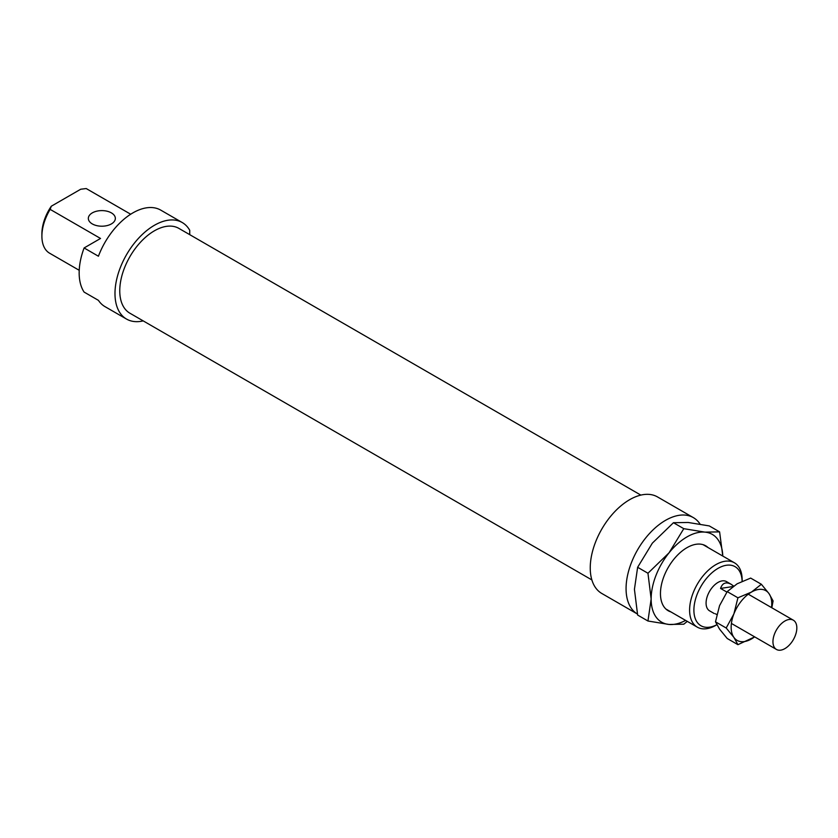 <?xml version="1.0" encoding="UTF-8"?>
<svg xmlns="http://www.w3.org/2000/svg" width="838" height="838" viewBox="0 0 838 838"><rect width="100%" height="100%" fill="white"/><g stroke="black" fill="none" stroke-linecap="round" stroke-linejoin="round"><path stroke-width="1.26" d="M796.1 633.109A16.886 9.752 120 0 0 793.335 620.193A16.886 9.752 120 0 0 773.684 636.534A16.886 9.752 120 0 0 776.449 649.45A16.886 9.752 120 0 0 796.1 633.109M726.892 592.089L720.554 588.433C722.408 582.955 725.938 581.572 731.145 584.296L733.627 586.045M715.401 613.772L716.836 614.6M720.554 588.433L732.946 586.537M670.903 611.908A37.49 21.641 -60 0 1 660.459 593.597A37.49 21.641 -60 0 1 686.971 547.675A37.49 21.641 -60 0 1 708.058 547.56M687.286 621.367L683.777 624.205L669.059 624.457L647.952 621.01L651.147 598.971L647.952 573.244L669.059 552.808L683.777 528.673L704.884 532.12A50.668 29.246 120 0 0 686.971 536.917A50.668 29.246 120 0 0 669.059 552.808A50.668 29.246 120 0 0 651.147 598.971A50.668 29.246 120 0 0 669.059 624.457A50.668 29.246 120 0 0 685.62 620.403M719.601 531.879L722.785 556.065A50.668 29.246 120 0 0 704.884 532.12L719.601 531.879L709.273 525.918L688.166 522.472L673.459 522.713L652.341 543.15L637.634 567.284L634.429 589.324L637.634 615.05L647.952 621.01M637.634 567.284L647.952 573.244M673.459 522.713L683.777 528.673M761.365 584.264L769.033 593.65A28.712 16.571 120 0 0 751.456 592.078A28.712 16.571 120 0 0 733.879 613.95L737.922 597.798L751.456 592.078L761.365 584.264L750.659 578.084L737.126 583.803L727.216 591.618L719.549 605.675L715.495 621.827L719.549 629.118L727.216 638.493L737.922 644.673L733.879 637.383L726.2 628.008L733.879 613.95A28.712 16.571 120 0 0 731.155 627.233A28.712 16.571 120 0 0 733.879 637.383A28.712 16.571 120 0 0 751.456 638.954A28.712 16.571 120 0 0 754.619 636.849M771.505 607.592A28.712 16.571 120 0 0 771.756 603.8A28.712 16.571 120 0 0 769.033 593.65L773.086 600.94L771.829 607.78M754.703 636.89L737.922 644.673M715.495 621.827L726.2 628.008M727.216 591.618L737.922 597.798M700.076 524.117A55.727 32.179 120 0 0 693.34 517.612A55.727 32.179 120 0 0 650.393 532.549A55.727 32.179 120 0 0 626.07 588.632A55.727 32.179 120 0 0 637.404 614.024L601.789 593.461A55.727 32.179 120 0 1 590.245 567.944A55.727 32.179 120 0 1 614.568 511.861A55.727 32.179 120 0 1 657.516 496.934L693.34 517.612M640.84 495.101L178.871 228.386A48.971 28.272 120 0 0 141.14 241.512A48.971 28.272 120 0 0 119.761 290.796A48.971 28.272 120 0 0 129.9 313.213L591.869 579.927M731.145 584.296L726.462 581.582A16.886 9.752 120 0 0 713.452 586.108A16.886 9.752 120 0 0 706.078 603.109A16.886 9.752 120 0 0 709.577 610.839L714.259 613.542M111.402 212.894A13.513 7.804 0 0 0 96.674 211.197A13.513 7.804 0 0 0 88.336 218.404A13.513 7.804 0 0 0 92.295 223.924A13.513 7.804 0 0 0 107.013 225.611A13.513 7.804 0 0 0 115.351 218.404A13.513 7.804 0 0 0 111.402 212.894M189.734 234.661L189.734 230.282A55.727 32.179 120 0 0 182.255 222.541A55.727 32.179 120 0 0 139.307 237.468A55.727 32.179 120 0 0 114.984 293.551A55.727 32.179 120 0 0 126.528 319.069A55.727 32.179 120 0 0 143.193 320.891M182.255 222.541L160.76 210.129A55.727 32.179 120 0 0 98.423 256.229L84.104 247.954A55.727 32.179 120 0 0 79.16 272.874A55.727 32.179 120 0 0 84.104 292.085L98.423 300.35A55.727 32.179 120 0 0 105.033 306.656L126.528 319.069M742.143 581.268L742.143 579.802A37.155 21.453 120 0 0 734.444 562.801A37.155 21.453 120 0 0 705.816 572.752A37.155 21.453 120 0 0 689.601 610.137A37.155 21.453 120 0 0 697.289 627.149A37.155 21.453 120 0 0 715.872 625.305L716.836 624.75M716.825 624.719A34.117 19.693 -60 0 1 693.895 610.137A34.117 19.693 -60 0 1 717.579 568.625A34.117 19.693 -60 0 1 742.122 581.268M84.104 247.954L100.529 238.463L50.144 209.374L51.296 206.221L80.741 189.22L86.199 188.55A37.155 21.453 -60 0 1 86.743 188.854L130.697 214.224L86.199 188.55M51.296 206.221A34.117 19.693 120 0 0 41.9 233.708L41.9 236.19A37.155 21.453 -60 0 1 50.144 209.374M79.222 270.307L49.599 253.202A37.155 21.453 -60 0 1 41.9 236.19M748.292 594.194L793.335 620.193M731.406 623.441L776.449 649.45M703.04 544.658L734.444 562.801M665.885 609.017L697.289 627.149"/></g></svg>
